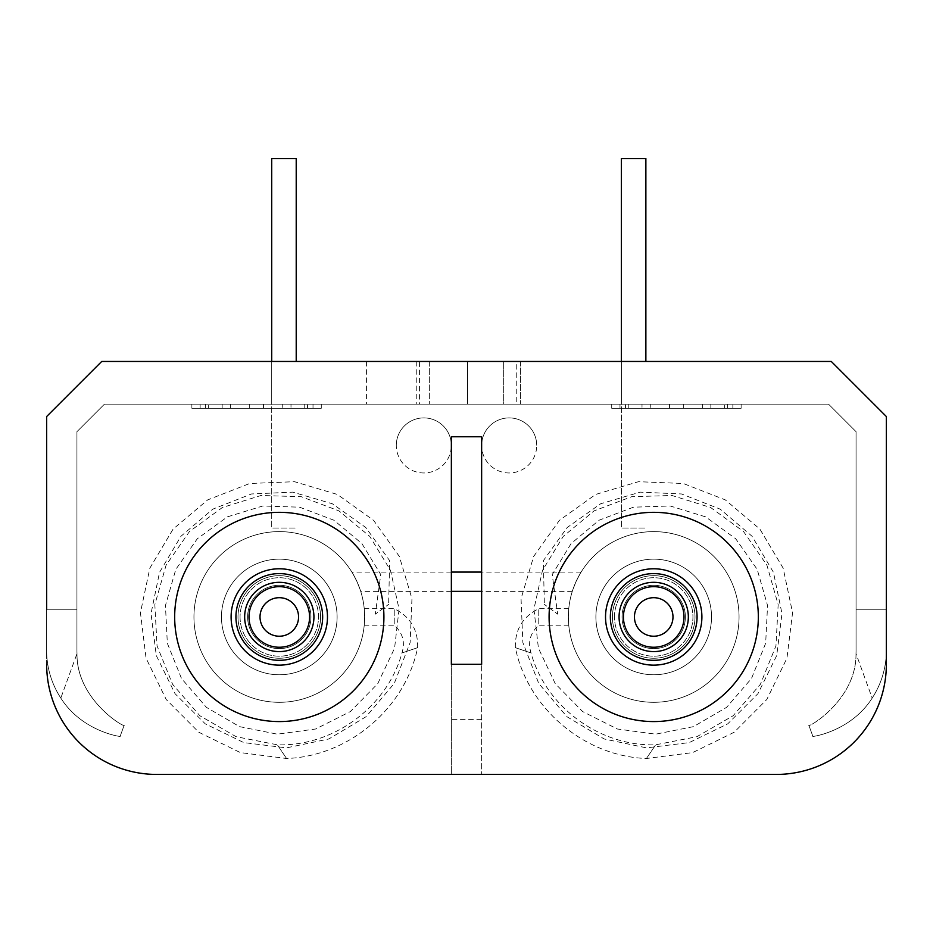<?xml version="1.0" encoding="UTF-8"?>
<svg xmlns="http://www.w3.org/2000/svg" width="933" height="933" viewBox="0 0 933 933"><rect width="100%" height="100%" fill="white"/><g stroke="black" fill="none" stroke-linecap="round" stroke-linejoin="round"><path stroke-width="0.7" stroke-dasharray="4.67 3.5" d="M575.976 581.714C571.148 594.006 571.148 594.006 575.976 581.714C571.148 594.006 571.148 594.006 575.976 581.714C582.344 569.457 582.344 569.457 575.976 581.714C582.344 569.457 582.344 569.457 575.976 581.714M357.024 581.714C361.852 594.006 361.852 594.006 357.024 581.714C361.852 594.006 361.852 594.006 357.024 581.714C350.656 569.457 350.656 569.457 357.024 581.714C350.656 569.457 350.656 569.457 357.024 581.714M260.015 616.958A19.266 19.266 0 0 1 279.294 597.691A19.266 19.266 0 0 1 298.56 616.958A19.266 19.266 0 0 1 279.294 636.224A19.266 19.266 0 0 1 260.015 616.958A19.266 19.266 0 0 1 279.294 597.691A19.266 19.266 0 0 1 298.56 616.958A19.266 19.266 0 0 0 279.294 597.691A19.266 19.266 0 0 0 260.015 616.958A19.266 19.266 0 0 0 279.294 636.224A19.266 19.266 0 0 0 298.56 616.958A19.266 19.266 0 0 1 279.294 636.224A19.266 19.266 0 0 1 260.015 616.958M364.232 625.215L394.227 625.215L394.227 608.701L394.227 625.215C402.718 632.819 405.295 642.056 401.983 652.96L417.634 647.677L401.983 652.96C387.172 706.887 333.209 746.633 277.311 744.814L286.571 758.494L277.311 744.814L236.096 736.685L199.884 715.751L172.593 684.297L157.047 645.869L154.831 604.654L166.097 565.141L189.457 531.553L222.334 507.529L261.042 495.481L301.371 496.718L338.959 510.887L369.748 536.393L390.495 570.355L399.067 609.039L394.577 648.202L377.737 683.667L350.388 711.552L315.646 729L277.299 734.166L239.536 726.644L206.403 707.354L181.492 678.478L167.334 643.257L165.444 605.54L175.801 569.398L197.283 538.773L227.36 516.87L262.768 505.989L299.598 507.19L333.886 520.206L361.899 543.577L380.769 574.588L375.323 614.159L388.641 604.397L375.323 614.159M364.232 608.701L394.227 608.701C410.333 616.701 418.136 629.693 417.634 647.677C405.237 708.415 348.534 756.36 286.571 758.494L240.411 752.616L198.787 732.23L166.202 699.517L146.061 658.197L140.428 612.736L149.863 568.115L173.118 529.081L207.697 499.89L249.671 483.504L294.513 481.696L337.349 494.443L373.573 520.322L399.324 556.406L411.954 598.706L410.123 642.627L394.262 683.434L366.074 716.696L328.813 738.971L286.513 747.869L243.793 742.598L205.248 723.833L175.054 693.685L156.289 655.549L151.018 613.576L159.543 572.314L180.967 536.253L212.747 509.173L251.455 493.965L292.799 492.146L332.335 503.762L365.783 527.518L389.656 560.663L388.641 604.397M364.64 616.958C364.197 627.606 364.197 627.606 364.64 616.958C364.197 627.606 364.197 627.606 364.64 616.958C364.197 606.31 364.197 606.31 364.64 616.958C364.197 606.31 364.197 606.31 364.64 616.958A85.346 85.346 0 0 1 279.294 702.304A85.346 85.346 0 0 1 193.947 616.958A85.346 85.346 0 0 1 279.294 531.612A85.346 85.346 0 0 1 364.64 616.958A85.346 85.346 0 0 1 279.294 702.304A85.346 85.346 0 0 1 193.947 616.958A85.346 85.346 0 0 1 279.294 531.612A85.346 85.346 0 0 1 364.64 616.958A85.346 85.346 0 0 1 279.294 702.304A85.346 85.346 0 0 1 193.947 616.958A85.346 85.346 0 0 1 279.294 531.612A85.346 85.346 0 0 1 364.64 616.958A85.346 85.346 0 0 1 279.294 702.304A85.346 85.346 0 0 1 193.947 616.958A85.346 85.346 0 0 1 279.294 531.612A85.346 85.346 0 0 1 364.64 616.958A85.346 85.346 0 0 1 279.294 702.304A85.346 85.346 0 0 1 193.947 616.958A85.346 85.346 0 0 1 279.294 531.612A85.346 85.346 0 0 1 364.64 616.958M327.471 616.958A48.178 48.178 0 0 0 279.294 568.78A48.178 48.178 0 0 0 231.104 616.958A48.178 48.178 0 0 0 279.294 665.136A48.178 48.178 0 0 0 327.471 616.958A48.178 48.178 0 0 0 279.294 568.78A48.178 48.178 0 0 0 231.104 616.958A48.178 48.178 0 0 0 279.294 665.136A48.178 48.178 0 0 0 327.471 616.958A48.178 48.178 0 0 0 279.294 568.78A48.178 48.178 0 0 0 231.104 616.958A48.178 48.178 0 0 0 279.294 665.136A48.178 48.178 0 0 0 327.471 616.958A48.178 48.178 0 0 0 279.294 568.78A48.178 48.178 0 0 0 231.104 616.958M320.59 616.958A41.297 41.297 0 0 1 279.294 658.255A41.297 41.297 0 0 1 237.997 616.958A41.297 41.297 0 0 0 279.294 658.255A41.297 41.297 0 0 0 320.59 616.958A41.297 41.297 0 0 0 279.294 575.661A41.297 41.297 0 0 0 237.997 616.958A41.297 41.297 0 0 1 279.294 575.661A41.297 41.297 0 0 1 320.59 616.958A41.297 41.297 0 0 0 279.294 575.661A41.297 41.297 0 0 0 237.997 616.958A41.297 41.297 0 0 1 279.294 575.661A41.297 41.297 0 0 1 320.59 616.958A41.297 41.297 0 0 1 279.294 658.255A41.297 41.297 0 0 1 237.997 616.958A41.297 41.297 0 0 0 279.294 658.255A41.297 41.297 0 0 0 320.59 616.958A41.297 41.297 0 0 0 279.294 575.661A41.297 41.297 0 0 0 237.997 616.958A41.297 41.297 0 0 0 279.294 658.255A41.297 41.297 0 0 0 320.59 616.958A41.297 41.297 0 0 1 279.294 658.255A41.297 41.297 0 0 1 237.997 616.958A41.297 41.297 0 0 1 279.294 575.661A41.297 41.297 0 0 1 320.59 616.958M310.946 616.958A31.664 31.664 0 0 0 279.294 585.294A31.664 31.664 0 0 0 247.63 616.958A31.664 31.664 0 0 0 279.294 648.622A31.664 31.664 0 0 0 310.946 616.958A31.664 31.664 0 0 0 279.294 585.294A31.664 31.664 0 0 0 247.63 616.958A31.664 31.664 0 0 0 279.294 648.622A31.664 31.664 0 0 0 310.946 616.958A31.664 31.664 0 0 0 279.294 585.294A31.664 31.664 0 0 0 247.63 616.958A31.664 31.664 0 0 0 279.294 648.622A31.664 31.664 0 0 0 310.946 616.958A31.664 31.664 0 0 0 279.294 585.294A31.664 31.664 0 0 0 247.63 616.958A31.664 31.664 0 0 0 279.294 648.622A31.664 31.664 0 0 0 310.946 616.958A31.664 31.664 0 0 0 279.294 585.294A31.664 31.664 0 0 0 247.63 616.958A31.664 31.664 0 0 1 279.294 585.294A31.664 31.664 0 0 1 310.946 616.958A31.664 31.664 0 0 0 279.294 585.294A31.664 31.664 0 0 0 247.63 616.958A31.664 31.664 0 0 0 279.294 648.622A31.664 31.664 0 0 0 310.946 616.958A31.664 31.664 0 0 0 279.294 585.294A31.664 31.664 0 0 0 247.63 616.958A31.664 31.664 0 0 0 279.294 648.622A31.664 31.664 0 0 0 310.946 616.958A31.664 31.664 0 0 1 279.294 648.622A31.664 31.664 0 0 1 247.63 616.958A31.664 31.664 0 0 0 279.294 648.622A31.664 31.664 0 0 0 310.946 616.958M634.44 616.958A19.266 19.266 0 0 1 653.706 597.691A19.266 19.266 0 0 1 672.985 616.958A19.266 19.266 0 0 1 653.706 636.224A19.266 19.266 0 0 1 634.44 616.958A19.266 19.266 0 0 1 653.706 597.691A19.266 19.266 0 0 1 672.985 616.958A19.266 19.266 0 0 0 653.706 597.691A19.266 19.266 0 0 0 634.44 616.958A19.266 19.266 0 0 0 653.706 636.224A19.266 19.266 0 0 0 672.985 616.958A19.266 19.266 0 0 1 653.706 636.224A19.266 19.266 0 0 1 634.44 616.958M701.896 616.958A48.178 48.178 0 0 1 653.706 665.136A48.178 48.178 0 0 1 605.529 616.958A48.178 48.178 0 0 1 653.706 568.78A48.178 48.178 0 0 1 701.896 616.958A48.178 48.178 0 0 1 653.706 665.136A48.178 48.178 0 0 1 605.529 616.958A48.178 48.178 0 0 1 653.706 568.78A48.178 48.178 0 0 1 701.896 616.958A48.178 48.178 0 0 1 653.706 665.136A48.178 48.178 0 0 1 605.529 616.958A48.178 48.178 0 0 1 653.706 568.78A48.178 48.178 0 0 1 701.896 616.958A48.178 48.178 0 0 1 653.706 665.136A48.178 48.178 0 0 1 605.529 616.958M695.003 616.958A41.297 41.297 0 0 0 653.706 575.661A41.297 41.297 0 0 0 612.41 616.958A41.297 41.297 0 0 1 653.706 575.661A41.297 41.297 0 0 1 695.003 616.958A41.297 41.297 0 0 1 653.706 658.255A41.297 41.297 0 0 1 612.41 616.958A41.297 41.297 0 0 0 653.706 658.255A41.297 41.297 0 0 0 695.003 616.958A41.297 41.297 0 0 1 653.706 658.255A41.297 41.297 0 0 1 612.41 616.958A41.297 41.297 0 0 0 653.706 658.255A41.297 41.297 0 0 0 695.003 616.958A41.297 41.297 0 0 0 653.706 575.661A41.297 41.297 0 0 0 612.41 616.958A41.297 41.297 0 0 1 653.706 575.661A41.297 41.297 0 0 1 695.003 616.958A41.297 41.297 0 0 1 653.706 658.255A41.297 41.297 0 0 1 612.41 616.958A41.297 41.297 0 0 1 653.706 575.661A41.297 41.297 0 0 1 695.003 616.958A41.297 41.297 0 0 0 653.706 575.661A41.297 41.297 0 0 0 612.41 616.958A41.297 41.297 0 0 0 653.706 658.255A41.297 41.297 0 0 0 695.003 616.958M568.36 616.958A85.346 85.346 0 0 0 653.706 702.304A85.346 85.346 0 0 0 739.053 616.958A85.346 85.346 0 0 0 653.706 531.612A85.346 85.346 0 0 0 568.36 616.958A85.346 85.346 0 0 0 653.706 702.304A85.346 85.346 0 0 0 739.053 616.958A85.346 85.346 0 0 0 653.706 531.612A85.346 85.346 0 0 0 568.36 616.958C568.803 627.606 568.803 627.606 568.36 616.958C568.803 627.606 568.803 627.606 568.36 616.958C568.803 606.31 568.803 606.31 568.36 616.958C568.803 606.31 568.803 606.31 568.36 616.958A85.346 85.346 0 0 0 653.706 702.304A85.346 85.346 0 0 0 739.053 616.958A85.346 85.346 0 0 0 653.706 531.612A85.346 85.346 0 0 0 568.36 616.958A85.346 85.346 0 0 0 653.706 702.304A85.346 85.346 0 0 0 739.053 616.958A85.346 85.346 0 0 0 653.706 531.612A85.346 85.346 0 0 0 568.36 616.958A85.346 85.346 0 0 0 653.706 702.304A85.346 85.346 0 0 0 739.053 616.958A85.346 85.346 0 0 0 653.706 531.612A85.346 85.346 0 0 0 568.36 616.958M685.37 616.958A31.664 31.664 0 0 1 653.706 648.622A31.664 31.664 0 0 1 622.054 616.958A31.664 31.664 0 0 1 653.706 585.294A31.664 31.664 0 0 1 685.37 616.958A31.664 31.664 0 0 1 653.706 648.622A31.664 31.664 0 0 1 622.054 616.958A31.664 31.664 0 0 1 653.706 585.294A31.664 31.664 0 0 1 685.37 616.958A31.664 31.664 0 0 1 653.706 648.622A31.664 31.664 0 0 1 622.054 616.958A31.664 31.664 0 0 1 653.706 585.294A31.664 31.664 0 0 1 685.37 616.958A31.664 31.664 0 0 1 653.706 648.622A31.664 31.664 0 0 1 622.054 616.958A31.664 31.664 0 0 1 653.706 585.294A31.664 31.664 0 0 1 685.37 616.958A31.664 31.664 0 0 0 653.706 585.294A31.664 31.664 0 0 0 622.054 616.958A31.664 31.664 0 0 1 653.706 585.294A31.664 31.664 0 0 1 685.37 616.958A31.664 31.664 0 0 1 653.706 648.622A31.664 31.664 0 0 1 622.054 616.958A31.664 31.664 0 0 1 653.706 585.294A31.664 31.664 0 0 1 685.37 616.958A31.664 31.664 0 0 1 653.706 648.622A31.664 31.664 0 0 1 622.054 616.958A31.664 31.664 0 0 1 653.706 585.294A31.664 31.664 0 0 1 685.37 616.958A31.664 31.664 0 0 1 653.706 648.622A31.664 31.664 0 0 1 622.054 616.958A31.664 31.664 0 0 0 653.706 648.622A31.664 31.664 0 0 0 685.37 616.958M309.569 616.958A30.288 30.288 0 0 1 279.294 647.245A30.288 30.288 0 0 1 249.006 616.958A30.288 30.288 0 0 1 279.294 586.67A30.288 30.288 0 0 1 309.569 616.958M568.768 625.215L538.773 625.215L538.773 608.701L538.773 625.215C530.282 632.819 527.705 642.056 531.017 652.96L515.366 647.677L531.017 652.96C545.828 706.887 599.791 746.633 655.689 744.814L646.429 758.494L655.689 744.814L696.904 736.685L733.116 715.751L760.407 684.297L775.953 645.869L778.169 604.654L766.903 565.141L743.543 531.553L710.666 507.529L671.958 495.481L631.629 496.718L594.041 510.887L563.252 536.393L542.505 570.355L533.933 609.039L538.423 648.202L555.263 683.667L582.612 711.552L617.354 729L655.701 734.166L693.464 726.644L726.597 707.354L751.508 678.478L765.666 643.257L767.556 605.54L757.199 569.398L735.717 538.773L705.64 516.87L670.232 505.989L633.402 507.19L599.114 520.206L571.101 543.577L552.231 574.588L557.677 614.159L544.359 604.397L557.677 614.159M568.768 608.701L538.773 608.701C522.667 616.701 514.864 629.693 515.366 647.677C527.775 708.427 584.466 756.36 646.429 758.494L692.589 752.616L734.213 732.23L766.798 699.517L786.939 658.197L792.572 612.736L783.137 568.115L759.882 529.081L725.303 499.89L683.329 483.504L638.487 481.696L595.651 494.443L559.427 520.322L533.676 556.406L521.046 598.706L522.877 642.627L538.738 683.434L566.926 716.696L604.187 738.971L646.487 747.869L689.207 742.598L727.752 723.833L757.946 693.685L776.711 655.549L781.982 613.576L773.457 572.314L752.033 536.253L720.253 509.173L681.545 493.965L640.201 492.146L600.665 503.762L567.217 527.518L543.344 560.663L544.359 604.397M683.994 616.958A30.288 30.288 0 0 0 653.706 586.67A30.288 30.288 0 0 0 623.431 616.958A30.288 30.288 0 0 0 653.706 647.245A30.288 30.288 0 0 0 683.994 616.958M396.292 445.438A27.535 27.535 0 0 1 423.827 417.902A27.535 27.535 0 0 1 451.362 445.438A27.535 27.535 0 0 0 423.827 417.902A27.535 27.535 0 0 0 396.292 445.438A27.535 27.535 0 0 0 423.827 472.973A27.535 27.535 0 0 0 451.362 445.438A27.535 27.535 0 0 1 423.827 472.973A27.535 27.535 0 0 1 396.292 445.438M481.638 445.438A27.535 27.535 0 0 1 509.173 417.902A27.535 27.535 0 0 1 536.708 445.438A27.535 27.535 0 0 0 509.173 417.902A27.535 27.535 0 0 0 481.638 445.438A27.535 27.535 0 0 0 509.173 472.973A27.535 27.535 0 0 0 536.708 445.438A27.535 27.535 0 0 1 509.173 472.973A27.535 27.535 0 0 1 481.638 445.438M419.418 361.468L366.564 361.468L419.418 361.468L419.418 404.141L366.564 404.141L419.418 404.141M366.564 361.468L366.564 404.141M520.462 361.468L520.462 404.141L467.596 404.141L520.462 404.141L467.596 404.141L520.462 404.141L520.462 361.468L467.596 361.468L467.596 404.141L467.596 361.468L520.462 361.468M503.668 361.468L503.668 404.141L429.332 404.141L503.668 404.141L429.332 404.141L503.668 404.141L503.668 361.468L429.332 361.468L429.332 404.141L429.332 361.468L503.668 361.468M516.742 361.468L416.258 361.468L516.742 361.468L516.742 404.141L416.258 404.141L516.742 404.141M416.258 361.468L416.258 404.141M549.094 616.958A104.613 104.613 0 0 1 653.706 512.334A104.613 104.613 0 0 1 758.331 616.958A104.613 104.613 0 0 1 653.706 721.571A104.613 104.613 0 0 1 549.094 616.958A104.613 104.613 0 0 1 653.706 512.334A104.613 104.613 0 0 1 758.331 616.958A104.613 104.613 0 0 1 653.706 721.571A104.613 104.613 0 0 1 549.094 616.958A104.613 104.613 0 0 1 653.706 512.334A104.613 104.613 0 0 1 758.331 616.958A104.613 104.613 0 0 1 653.706 721.571A104.613 104.613 0 0 1 549.094 616.958M611.721 408.269L741.129 408.269L741.129 404.141L611.721 404.141L741.129 404.141L611.721 404.141L741.129 404.141L741.129 408.269L611.721 408.269L611.721 404.141L611.721 408.269L741.129 408.269L611.721 408.269M727.355 408.269L727.355 404.141L625.495 404.141L727.355 404.141L625.495 404.141L727.355 404.141L727.355 408.269L625.495 408.269L625.495 404.141L625.495 408.269L727.355 408.269M383.906 616.958A104.613 104.613 0 0 0 279.294 512.334A104.613 104.613 0 0 0 174.669 616.958A104.613 104.613 0 0 0 279.294 721.571A104.613 104.613 0 0 0 383.906 616.958A104.613 104.613 0 0 0 279.294 512.334A104.613 104.613 0 0 0 174.669 616.958A104.613 104.613 0 0 0 279.294 721.571A104.613 104.613 0 0 0 383.906 616.958A104.613 104.613 0 0 0 279.294 512.334A104.613 104.613 0 0 0 174.669 616.958A104.613 104.613 0 0 0 279.294 721.571A104.613 104.613 0 0 0 383.906 616.958M321.279 408.269L191.871 408.269L191.871 404.141L321.279 404.141L191.871 404.141L321.279 404.141L191.871 404.141L191.871 408.269L321.279 408.269L321.279 404.141L321.279 408.269L191.871 408.269L321.279 408.269M205.645 408.269L205.645 404.141L307.505 404.141L205.645 404.141L307.505 404.141L205.645 404.141L205.645 408.269L307.505 408.269L307.505 404.141L307.505 408.269L205.645 408.269M886.35 609.249L886.35 650.546L886.35 609.249L886.35 650.546L886.35 609.249L856.062 609.249L886.35 609.249L856.062 609.249L856.062 650.546L856.062 609.249L856.062 650.546L856.062 609.249L886.35 609.249L856.062 609.249L856.062 431.676L828.539 404.141L856.062 431.676L856.062 609.249L886.35 609.249L886.35 664.308A110.129 110.129 0 0 1 776.221 774.437A110.129 110.129 0 0 0 886.35 664.308A110.129 110.129 0 0 1 776.221 774.437L451.362 774.437L451.362 664.308L481.638 664.308L481.638 436.772L451.362 436.772L451.362 774.437L156.779 774.437A110.129 110.129 0 0 1 46.65 664.308L46.65 650.546A86.816 86.816 0 0 0 60.82 698.071C82.139 731.834 122.06 737.152 120.135 736.335L124.182 725.198L120.135 736.335C122.071 737.14 82.209 731.892 60.82 698.071C82.139 731.834 122.06 737.152 120.135 736.335L124.182 725.198C126.165 728.813 76.401 700.391 76.996 653.625A82.594 82.594 0 0 1 76.938 650.546L76.938 431.676L104.461 404.141L828.539 404.141L104.461 404.141L76.938 431.676L76.938 650.546A82.594 82.594 0 0 0 76.996 653.625A82.594 82.594 0 0 1 76.938 650.546A82.594 82.594 0 0 0 76.996 653.625C76.261 700.1 126.037 728.801 124.182 725.198L120.135 736.335C122.071 737.14 82.209 731.892 60.82 698.071L76.996 653.625C76.261 700.1 126.037 728.801 124.182 725.198C126.165 728.813 76.401 700.391 76.996 653.625L60.82 698.071A86.816 86.816 0 0 1 46.65 650.546A86.816 86.816 0 0 0 60.82 698.071A86.816 86.816 0 0 1 46.65 650.546L46.65 609.249L46.65 650.546L46.65 609.249L76.938 609.249L46.65 609.249M776.221 774.437L156.779 774.437A110.129 110.129 0 0 1 46.65 664.308L46.65 416.526L101.709 361.468L831.291 361.468L886.35 416.526L886.35 664.308M621.366 361.468L645.869 361.468L621.366 361.468L621.366 404.141L645.869 404.141L621.366 404.141L621.366 361.468L621.366 528.031L645.869 528.031L621.366 528.031L621.366 158.563L645.869 158.563L645.869 361.468M271.713 361.468L296.216 361.468L271.713 361.468L271.713 404.141L296.216 404.141L271.713 404.141L271.713 361.468L271.713 528.031L296.216 528.031L271.713 528.031L271.713 158.563L296.216 158.563L296.216 361.468M481.638 719.378L481.638 664.308L481.638 774.437L481.638 719.378L451.362 719.378M290.991 404.141L200.14 404.141L290.991 404.141L249.694 404.141L290.991 404.141L290.991 408.269L290.991 404.141M642.009 404.141L732.86 404.141L642.009 404.141L683.306 404.141L642.009 404.141L642.009 408.269L642.009 404.141M46.65 664.308A110.129 110.129 0 0 0 156.779 774.437M249.694 404.141L222.159 404.141L263.456 404.141L249.694 404.141L249.694 408.269L249.694 404.141M263.456 408.269L263.456 404.141L263.456 408.269L249.694 408.269L263.456 408.269L263.456 404.141L263.456 408.269L222.159 408.269L222.159 404.141L222.159 408.269L200.14 408.269L200.14 404.141L200.14 408.269L313.01 408.269L313.01 404.141L313.01 408.269L222.159 408.269L222.159 404.141L222.159 408.269L290.991 408.269L263.456 408.269L263.456 404.141L263.456 408.269M282.734 404.141L304.753 404.141L304.753 408.269L282.734 408.269L282.734 404.141L230.416 404.141L230.416 408.269L282.734 408.269L282.734 404.141M230.416 408.269L230.416 404.141L208.397 404.141L304.753 404.141L304.753 408.269L208.397 408.269L208.397 404.141L208.397 408.269L230.416 408.269M886.35 650.546A86.816 86.816 0 0 1 872.18 698.071C850.861 731.834 810.94 737.152 812.865 736.335L808.818 725.198L812.865 736.335C810.929 737.14 850.791 731.892 872.18 698.071C850.861 731.834 810.94 737.152 812.865 736.335L808.818 725.198C806.835 728.813 856.599 700.391 856.004 653.625A82.594 82.594 0 0 0 856.062 650.546A82.594 82.594 0 0 1 856.004 653.625A82.594 82.594 0 0 0 856.062 650.546A82.594 82.594 0 0 1 856.004 653.625C856.739 700.1 806.963 728.801 808.818 725.198L812.865 736.335C810.929 737.14 850.791 731.892 872.18 698.071L856.004 653.625C856.739 700.1 806.963 728.801 808.818 725.198C806.835 728.813 856.599 700.391 856.004 653.625L872.18 698.071A86.816 86.816 0 0 0 886.35 650.546A86.816 86.816 0 0 1 872.18 698.071A86.816 86.816 0 0 0 886.35 650.546M683.306 404.141L710.841 404.141L669.544 404.141L683.306 404.141L683.306 408.269L683.306 404.141M669.544 408.269L669.544 404.141L669.544 408.269L683.306 408.269L669.544 408.269L669.544 404.141L669.544 408.269L710.841 408.269L710.841 404.141L710.841 408.269L732.86 408.269L732.86 404.141L732.86 408.269L619.99 408.269L619.99 404.141L619.99 408.269L710.841 408.269L710.841 404.141L710.841 408.269L642.009 408.269L669.544 408.269L669.544 404.141L669.544 408.269M650.266 404.141L628.247 404.141L628.247 408.269L650.266 408.269L650.266 404.141L702.584 404.141L702.584 408.269L650.266 408.269L650.266 404.141M702.584 408.269L702.584 404.141L724.603 404.141L628.247 404.141L628.247 408.269L724.603 408.269L724.603 404.141L724.603 408.269L702.584 408.269M240.061 616.958A39.233 39.233 0 0 0 279.294 656.191A39.233 39.233 0 0 0 318.515 616.958A39.233 39.233 0 0 0 279.294 577.725A39.233 39.233 0 0 0 240.061 616.958A39.233 39.233 0 0 0 279.294 656.191A39.233 39.233 0 0 0 318.515 616.958A39.233 39.233 0 0 0 279.294 577.725A39.233 39.233 0 0 0 240.061 616.958M235.932 616.958A43.361 43.361 0 0 1 279.294 573.597A43.361 43.361 0 0 1 322.655 616.958A43.361 43.361 0 0 1 279.294 660.319A43.361 43.361 0 0 1 235.932 616.958A43.361 43.361 0 0 1 279.294 573.597A43.361 43.361 0 0 1 322.655 616.958A43.361 43.361 0 0 1 279.294 660.319A43.361 43.361 0 0 1 235.932 616.958A43.361 43.361 0 0 1 279.294 573.597A43.361 43.361 0 0 1 322.655 616.958A43.361 43.361 0 0 1 279.294 660.319A43.361 43.361 0 0 1 235.932 616.958M337.105 616.958A57.811 57.811 0 0 0 279.294 559.147A57.811 57.811 0 0 0 221.471 616.958A57.811 57.811 0 0 0 279.294 674.769A57.811 57.811 0 0 0 337.105 616.958A57.811 57.811 0 0 0 279.294 559.147A57.811 57.811 0 0 0 221.471 616.958A57.811 57.811 0 0 0 279.294 674.769A57.811 57.811 0 0 0 337.105 616.958M614.485 616.958A39.233 39.233 0 0 1 653.706 577.725A39.233 39.233 0 0 1 692.939 616.958A39.233 39.233 0 0 1 653.706 656.191A39.233 39.233 0 0 1 614.485 616.958A39.233 39.233 0 0 1 653.706 577.725A39.233 39.233 0 0 1 692.939 616.958A39.233 39.233 0 0 1 653.706 656.191A39.233 39.233 0 0 1 614.485 616.958M610.345 616.958A43.361 43.361 0 0 0 653.706 660.319A43.361 43.361 0 0 0 697.068 616.958A43.361 43.361 0 0 0 653.706 573.597A43.361 43.361 0 0 0 610.345 616.958A43.361 43.361 0 0 0 653.706 660.319A43.361 43.361 0 0 0 697.068 616.958A43.361 43.361 0 0 0 653.706 573.597A43.361 43.361 0 0 0 610.345 616.958A43.361 43.361 0 0 0 653.706 660.319A43.361 43.361 0 0 0 697.068 616.958A43.361 43.361 0 0 0 653.706 573.597A43.361 43.361 0 0 0 610.345 616.958M711.529 616.958A57.811 57.811 0 0 1 653.706 674.769A57.811 57.811 0 0 1 595.895 616.958A57.811 57.811 0 0 1 653.706 559.147A57.811 57.811 0 0 1 711.529 616.958A57.811 57.811 0 0 1 653.706 674.769A57.811 57.811 0 0 1 595.895 616.958A57.811 57.811 0 0 1 653.706 559.147A57.811 57.811 0 0 1 711.529 616.958M244.656 616.958A34.638 34.638 0 0 0 279.294 651.596A34.638 34.638 0 0 0 313.931 616.958A34.638 34.638 0 0 0 279.294 582.32A34.638 34.638 0 0 0 244.656 616.958M619.069 616.958A34.638 34.638 0 0 1 653.706 582.32A34.638 34.638 0 0 1 688.344 616.958A34.638 34.638 0 0 1 653.706 651.596A34.638 34.638 0 0 1 619.069 616.958M572.302 591.359L481.638 591.359M451.362 591.359L360.698 591.359M581.119 572.081L481.638 572.081M451.362 572.081L351.881 572.081"/><path stroke-width="1.4" d="M298.56 616.958A19.266 19.266 0 0 0 279.294 597.691A19.266 19.266 0 0 0 260.015 616.958A19.266 19.266 0 0 0 279.294 636.224A19.266 19.266 0 0 0 298.56 616.958M327.471 616.958A48.178 48.178 0 0 0 279.294 568.78A48.178 48.178 0 0 0 231.104 616.958A48.178 48.178 0 0 0 279.294 665.136A48.178 48.178 0 0 0 327.471 616.958A48.178 48.178 0 0 1 279.294 665.136A48.178 48.178 0 0 1 231.104 616.958M249.006 616.958A30.288 30.288 0 0 1 279.294 586.67A30.288 30.288 0 0 1 309.569 616.958A30.288 30.288 0 0 1 279.294 647.245A30.288 30.288 0 0 1 249.006 616.958M672.985 616.958A19.266 19.266 0 0 0 653.706 597.691A19.266 19.266 0 0 0 634.44 616.958A19.266 19.266 0 0 0 653.706 636.224A19.266 19.266 0 0 0 672.985 616.958M701.896 616.958A48.178 48.178 0 0 1 653.706 665.136A48.178 48.178 0 0 1 605.529 616.958A48.178 48.178 0 0 1 653.706 568.78A48.178 48.178 0 0 1 701.896 616.958A48.178 48.178 0 0 0 653.706 568.78A48.178 48.178 0 0 0 605.529 616.958M623.431 616.958A30.288 30.288 0 0 0 653.706 647.245A30.288 30.288 0 0 0 683.994 616.958A30.288 30.288 0 0 0 653.706 586.67A30.288 30.288 0 0 0 623.431 616.958M758.331 616.958A104.613 104.613 0 0 0 653.706 512.334A104.613 104.613 0 0 0 549.094 616.958A104.613 104.613 0 0 0 653.706 721.571A104.613 104.613 0 0 0 758.331 616.958M383.906 616.958A104.613 104.613 0 0 0 279.294 512.334A104.613 104.613 0 0 0 174.669 616.958A104.613 104.613 0 0 0 279.294 721.571A104.613 104.613 0 0 0 383.906 616.958M451.362 664.308L481.638 664.308L481.638 436.772L451.362 436.772L451.362 664.308M46.65 664.308A110.129 110.129 0 0 0 156.779 774.437L776.221 774.437A110.129 110.129 0 0 0 886.35 664.308L886.35 416.526L831.291 361.468L101.709 361.468L46.65 416.526L46.65 609.249M886.35 664.308L886.35 609.249M156.779 774.437L776.221 774.437M645.869 361.468L645.869 158.563L621.366 158.563L621.366 361.468M296.216 361.468L296.216 158.563L271.713 158.563L271.713 361.468M235.932 616.958A43.361 43.361 0 0 1 279.294 573.597A43.361 43.361 0 0 1 322.655 616.958A43.361 43.361 0 0 1 279.294 660.319A43.361 43.361 0 0 1 235.932 616.958M313.931 616.958A34.638 34.638 0 0 0 279.294 582.32A34.638 34.638 0 0 0 244.656 616.958A34.638 34.638 0 0 0 279.294 651.596A34.638 34.638 0 0 0 313.931 616.958M610.345 616.958A43.361 43.361 0 0 0 653.706 660.319A43.361 43.361 0 0 0 697.068 616.958A43.361 43.361 0 0 0 653.706 573.597A43.361 43.361 0 0 0 610.345 616.958M688.344 616.958A34.638 34.638 0 0 1 653.706 651.596A34.638 34.638 0 0 1 619.069 616.958A34.638 34.638 0 0 1 653.706 582.32A34.638 34.638 0 0 1 688.344 616.958M481.638 591.359L451.362 591.359M481.638 572.081L451.362 572.081"/></g></svg>
